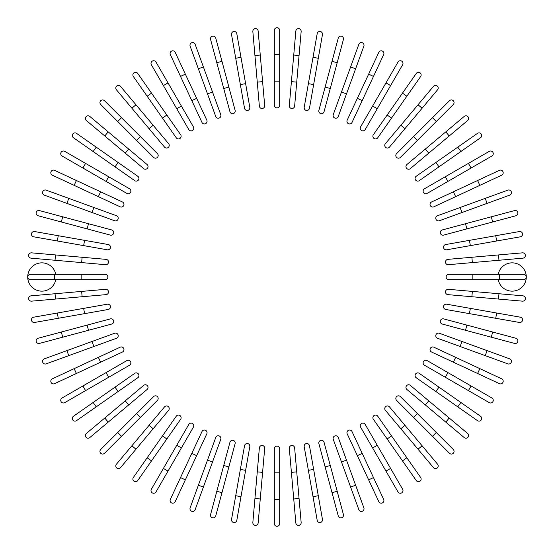 <?xml version="1.0" encoding="UTF-8"?>
<svg xmlns="http://www.w3.org/2000/svg" width="554" height="554" viewBox="0 0 554 554"><rect width="100%" height="100%" fill="white"/><g stroke="black" fill="none" stroke-linecap="round" stroke-linejoin="round"><path stroke-width="0.83" d="M279.673 30.373L279.673 105.191A2.673 2.673 0 0 1 277 107.864A2.673 2.673 0 0 1 274.327 105.191L274.327 30.373A2.673 2.673 0 0 1 277 27.7A2.673 2.673 0 0 1 279.673 30.373M258.164 31.079A2.673 2.673 0 0 0 255.269 28.649A2.673 2.673 0 0 0 252.846 31.543L254.937 55.497L260.262 55.033L258.164 31.079L264.687 105.606L262.589 81.653L257.271 82.117L254.937 55.497M264.687 105.606A2.673 2.673 0 0 1 262.257 108.508A2.673 2.673 0 0 1 259.362 106.077L257.271 82.117M236.807 33.656A2.673 2.673 0 0 0 233.712 31.488A2.673 2.673 0 0 0 231.544 34.583L235.72 58.267L240.983 57.339L236.807 33.656L249.799 107.338A2.673 2.673 0 0 1 247.631 110.433A2.673 2.673 0 0 1 244.536 108.265L235.72 58.267M244.536 108.265A2.673 2.673 0 0 0 247.631 110.433A2.673 2.673 0 0 0 249.799 107.338A2.673 2.673 0 0 1 247.631 110.433A2.673 2.673 0 0 1 244.536 108.265M215.748 38.087L221.974 61.314L215.748 38.087A2.673 2.673 0 0 0 212.48 36.197A2.673 2.673 0 0 0 210.589 39.466L216.808 62.699L210.589 39.466M235.111 110.35L228.892 87.123L235.111 110.35A2.673 2.673 0 0 1 233.22 113.625A2.673 2.673 0 0 1 229.952 111.735L216.808 62.699L221.974 61.314L228.892 87.123L223.726 88.508M195.16 44.334A2.673 2.673 0 0 0 191.732 42.734A2.673 2.673 0 0 0 190.14 46.162A2.673 2.673 0 0 1 191.732 42.734A2.673 2.673 0 0 1 195.16 44.334L212.521 92.04L203.387 66.93L198.36 68.758L190.14 46.162A2.673 2.673 0 0 1 191.732 42.734A2.673 2.673 0 0 1 195.16 44.334M207.501 93.868L212.521 92.04L220.748 114.636A2.673 2.673 0 0 1 219.149 118.064A2.673 2.673 0 0 1 215.728 116.465L198.36 68.758M175.196 52.353L185.355 74.146L175.196 52.353A2.673 2.673 0 0 0 171.643 51.058A2.673 2.673 0 0 0 170.348 54.611L180.514 76.404L170.348 54.611M206.808 120.156A2.673 2.673 0 0 1 205.52 123.708A2.673 2.673 0 0 1 201.968 122.413A2.673 2.673 0 0 0 205.52 123.708A2.673 2.673 0 0 0 206.808 120.156L196.649 98.363L206.808 120.156A2.673 2.673 0 0 1 205.52 123.708A2.673 2.673 0 0 1 201.968 122.413L180.514 76.404L185.355 74.146L196.649 98.363L191.802 100.62M155.999 62.076A2.673 2.673 0 0 0 152.35 61.099A2.673 2.673 0 0 0 151.374 64.749A2.673 2.673 0 0 1 152.35 61.099A2.673 2.673 0 0 1 155.999 62.076L193.408 126.873L181.387 106.043L176.754 108.716L151.374 64.749A2.673 2.673 0 0 1 152.35 61.099A2.673 2.673 0 0 1 155.999 62.076M193.408 126.873A2.673 2.673 0 0 1 192.432 130.522A2.673 2.673 0 0 1 188.782 129.546L176.754 108.716M137.731 73.44L151.519 93.141L137.731 73.44A2.673 2.673 0 0 0 134.006 72.789A2.673 2.673 0 0 0 133.348 76.507L147.142 96.209L133.348 76.507M180.639 134.726L166.851 115.031L180.639 134.726A2.673 2.673 0 0 1 179.988 138.452A2.673 2.673 0 0 1 176.262 137.794L147.142 96.209L162.467 118.092L166.851 115.031L151.519 93.141L147.142 96.209M120.516 86.355L135.972 104.775L120.516 86.355A2.673 2.673 0 0 0 116.755 86.022A2.673 2.673 0 0 0 116.423 89.79L131.88 108.21L116.423 89.79M149.054 128.68L153.153 125.246L135.972 104.775L168.61 143.666A2.673 2.673 0 0 1 168.278 147.433A2.673 2.673 0 0 1 164.517 147.101L131.88 108.21L135.972 104.775M104.498 100.717A2.673 2.673 0 0 0 100.717 100.717A2.673 2.673 0 0 0 100.717 104.498A2.673 2.673 0 0 1 100.717 100.717A2.673 2.673 0 0 1 104.498 100.717L121.499 117.725L104.498 100.717A2.673 2.673 0 0 0 100.717 100.717A2.673 2.673 0 0 0 100.717 104.498L117.725 121.499L121.499 117.725L157.398 153.624L140.397 136.616L136.616 140.397L117.725 121.499M153.624 157.398L136.616 140.397L153.624 157.398A2.673 2.673 0 0 0 157.398 157.398A2.673 2.673 0 0 0 157.398 153.624A2.673 2.673 0 0 1 157.398 157.398A2.673 2.673 0 0 1 153.624 157.398A2.673 2.673 0 0 0 157.398 157.398A2.673 2.673 0 0 0 157.398 153.624M89.79 116.423A2.673 2.673 0 0 0 86.022 116.755A2.673 2.673 0 0 0 86.355 120.516L125.246 153.153L104.775 135.972L108.21 131.88L89.79 116.423L128.68 149.054L147.101 164.517L128.68 149.054L125.246 153.153L143.666 168.61A2.673 2.673 0 0 0 147.433 168.278A2.673 2.673 0 0 0 147.101 164.517M76.507 133.348L96.209 147.142L76.507 133.348A2.673 2.673 0 0 0 72.789 134.006A2.673 2.673 0 0 0 73.44 137.731L93.141 151.519L73.44 137.731M137.794 176.262L118.092 162.467L137.794 176.262A2.673 2.673 0 0 1 138.452 179.988A2.673 2.673 0 0 1 134.726 180.639L93.141 151.519L96.209 147.142L118.092 162.467L115.031 166.851L134.726 180.639M64.749 151.374A2.673 2.673 0 0 0 61.099 152.35A2.673 2.673 0 0 0 62.076 155.999L82.906 168.021L85.579 163.395L64.749 151.374L129.546 188.782A2.673 2.673 0 0 1 130.522 192.432A2.673 2.673 0 0 1 126.873 193.408L82.906 168.021M126.873 193.408A2.673 2.673 0 0 0 130.522 192.432A2.673 2.673 0 0 0 129.546 188.782A2.673 2.673 0 0 1 130.522 192.432A2.673 2.673 0 0 1 126.873 193.408M54.611 170.348L76.404 180.514L54.611 170.348A2.673 2.673 0 0 0 51.058 171.643A2.673 2.673 0 0 0 52.353 175.196L74.146 185.355L52.353 175.196M100.62 191.802L122.413 201.968A2.673 2.673 0 0 1 123.708 205.52A2.673 2.673 0 0 1 120.156 206.808L74.146 185.355L76.404 180.514L100.62 191.802L98.363 196.649L120.156 206.808M46.162 190.14A2.673 2.673 0 0 0 42.734 191.732A2.673 2.673 0 0 0 44.334 195.16A2.673 2.673 0 0 1 42.734 191.732A2.673 2.673 0 0 1 46.162 190.14L68.758 198.36L46.162 190.14A2.673 2.673 0 0 0 42.734 191.732A2.673 2.673 0 0 0 44.334 195.16L92.04 212.521L66.93 203.387L68.758 198.36L116.465 215.728L93.868 207.501L92.04 212.521L114.636 220.748L92.04 212.521M114.636 220.748A2.673 2.673 0 0 0 118.064 219.149A2.673 2.673 0 0 0 116.465 215.728M39.466 210.589A2.673 2.673 0 0 0 36.197 212.48A2.673 2.673 0 0 0 38.087 215.748L61.314 221.974L62.699 216.808L39.466 210.589L111.735 229.952A2.673 2.673 0 0 1 113.625 233.22A2.673 2.673 0 0 1 110.35 235.111L61.314 221.974M34.583 231.544A2.673 2.673 0 0 0 31.488 233.712A2.673 2.673 0 0 0 33.656 236.807L57.339 240.983L58.267 235.72L34.583 231.544L108.265 244.536L84.582 240.36L83.654 245.623L57.339 240.983M108.265 244.536A2.673 2.673 0 0 1 110.433 247.631A2.673 2.673 0 0 1 107.338 249.799A2.673 2.673 0 0 0 110.433 247.631A2.673 2.673 0 0 0 108.265 244.536A2.673 2.673 0 0 1 110.433 247.631A2.673 2.673 0 0 1 107.338 249.799L83.654 245.623M31.543 252.846L55.497 254.937L31.543 252.846A2.673 2.673 0 0 0 28.649 255.269A2.673 2.673 0 0 0 31.079 258.164L55.033 260.262L31.079 258.164M82.117 257.271L106.077 259.362A2.673 2.673 0 0 1 108.508 262.257A2.673 2.673 0 0 1 105.606 264.687L55.033 260.262L55.497 254.937L82.117 257.271L81.653 262.589M55.767 274.327A14.162 14.162 0 0 0 27.7 277A14.162 14.162 0 0 0 55.767 279.673M54.424 279.673L30.373 279.673A2.673 2.673 0 0 1 27.7 277A2.673 2.673 0 0 1 30.373 274.327L105.191 274.327A2.673 2.673 0 0 1 107.864 277A2.673 2.673 0 0 1 105.191 279.673L54.424 279.673L54.424 274.327M31.079 295.836A2.673 2.673 0 0 0 28.649 298.731A2.673 2.673 0 0 0 31.543 301.154L55.497 299.063L55.033 293.738L31.079 295.836L105.606 289.313L81.653 291.411L82.117 296.729L55.497 299.063M105.606 289.313A2.673 2.673 0 0 1 108.508 291.743A2.673 2.673 0 0 1 106.077 294.638L82.117 296.729M33.656 317.193A2.673 2.673 0 0 0 31.488 320.288A2.673 2.673 0 0 0 34.583 322.456L58.267 318.28L57.339 313.017L33.656 317.193L107.338 304.201A2.673 2.673 0 0 1 110.433 306.369A2.673 2.673 0 0 1 108.265 309.464L58.267 318.28M108.265 309.464A2.673 2.673 0 0 0 110.433 306.369A2.673 2.673 0 0 0 107.338 304.201A2.673 2.673 0 0 1 110.433 306.369A2.673 2.673 0 0 1 108.265 309.464M38.087 338.252A2.673 2.673 0 0 0 36.197 341.52A2.673 2.673 0 0 0 39.466 343.411L62.699 337.192L61.314 332.026L38.087 338.252L110.35 318.889A2.673 2.673 0 0 1 113.625 320.78A2.673 2.673 0 0 1 111.735 324.048L62.699 337.192M87.123 325.108L88.508 330.274L111.735 324.048M46.162 363.86A2.673 2.673 0 0 1 42.734 362.268A2.673 2.673 0 0 1 44.334 358.84A2.673 2.673 0 0 0 42.734 362.268A2.673 2.673 0 0 0 46.162 363.86L68.758 355.64L46.162 363.86A2.673 2.673 0 0 1 42.734 362.268A2.673 2.673 0 0 1 44.334 358.84L92.04 341.479L66.93 350.613L68.758 355.64L93.868 346.499L92.04 341.479L114.636 333.252L92.04 341.479M114.636 333.252A2.673 2.673 0 0 1 118.064 334.851A2.673 2.673 0 0 1 116.465 338.272L93.868 346.499M52.353 378.804L74.146 368.645L52.353 378.804A2.673 2.673 0 0 0 51.058 382.357A2.673 2.673 0 0 0 54.611 383.652L76.404 373.486L54.611 383.652M120.156 347.192A2.673 2.673 0 0 1 123.708 348.48A2.673 2.673 0 0 1 122.413 352.032A2.673 2.673 0 0 0 123.708 348.48A2.673 2.673 0 0 0 120.156 347.192L98.363 357.351L120.156 347.192A2.673 2.673 0 0 1 123.708 348.48A2.673 2.673 0 0 1 122.413 352.032L76.404 373.486L74.146 368.645L98.363 357.351L100.62 362.198M62.076 398.001A2.673 2.673 0 0 0 61.099 401.65A2.673 2.673 0 0 0 64.749 402.626L85.579 390.605L64.749 402.626A2.673 2.673 0 0 1 61.099 401.65A2.673 2.673 0 0 1 62.076 398.001L82.906 385.979L62.076 398.001A2.673 2.673 0 0 0 61.099 401.65A2.673 2.673 0 0 0 64.749 402.626M126.873 360.592L106.043 372.613L126.873 360.592A2.673 2.673 0 0 1 130.522 361.568A2.673 2.673 0 0 1 129.546 365.218L85.579 390.605L82.906 385.979L106.043 372.613L108.716 377.246M73.44 416.269L93.141 402.481L73.44 416.269A2.673 2.673 0 0 0 72.789 419.994A2.673 2.673 0 0 0 76.507 420.652L96.209 406.858L76.507 420.652M134.726 373.361L115.031 387.149L134.726 373.361A2.673 2.673 0 0 1 138.452 374.012A2.673 2.673 0 0 1 137.794 377.738L96.209 406.858L137.794 377.738M96.209 406.858L93.141 402.481L115.031 387.149L118.092 391.533M86.355 433.484L104.775 418.028L86.355 433.484A2.673 2.673 0 0 0 86.022 437.244A2.673 2.673 0 0 0 89.79 437.577L108.21 422.12L89.79 437.577M125.246 400.847L143.666 385.39A2.673 2.673 0 0 1 147.433 385.723A2.673 2.673 0 0 1 147.101 389.483L108.21 422.12L104.775 418.028L125.246 400.847L128.68 404.946M100.717 449.502A2.673 2.673 0 0 0 100.717 453.283A2.673 2.673 0 0 0 104.498 453.283L121.499 436.275L104.498 453.283A2.673 2.673 0 0 1 100.717 453.283A2.673 2.673 0 0 1 100.717 449.502L117.725 432.501L100.717 449.502A2.673 2.673 0 0 0 100.717 453.283A2.673 2.673 0 0 0 104.498 453.283M153.624 396.602L136.616 413.603L153.624 396.602A2.673 2.673 0 0 1 157.398 396.602A2.673 2.673 0 0 1 157.398 400.376L121.499 436.275L117.725 432.501L136.616 413.603L140.397 417.384L157.398 400.376A2.673 2.673 0 0 0 157.398 396.602A2.673 2.673 0 0 0 153.624 396.602A2.673 2.673 0 0 1 157.398 396.602A2.673 2.673 0 0 1 157.398 400.376M116.423 464.21A2.673 2.673 0 0 0 116.755 467.978A2.673 2.673 0 0 0 120.516 467.645L153.153 428.754L135.972 449.225L131.88 445.79L116.423 464.21L149.054 425.32L164.517 406.899L149.054 425.32L153.153 428.754L168.61 410.334A2.673 2.673 0 0 0 168.278 406.567A2.673 2.673 0 0 0 164.517 406.899M133.348 477.493A2.673 2.673 0 0 0 134.006 481.211A2.673 2.673 0 0 0 137.731 480.56L151.519 460.859L147.142 457.791L133.348 477.493L176.262 416.206L162.467 435.908L166.851 438.969L151.519 460.859M180.639 419.274L166.851 438.969L180.639 419.274A2.673 2.673 0 0 0 179.988 415.548A2.673 2.673 0 0 0 176.262 416.206M151.374 489.251A2.673 2.673 0 0 0 152.35 492.901A2.673 2.673 0 0 0 155.999 491.924L168.021 471.094L163.395 468.421L151.374 489.251L188.782 424.454A2.673 2.673 0 0 1 192.432 423.478A2.673 2.673 0 0 1 193.408 427.127L168.021 471.094M193.408 427.127A2.673 2.673 0 0 0 192.432 423.478A2.673 2.673 0 0 0 188.782 424.454A2.673 2.673 0 0 1 192.432 423.478A2.673 2.673 0 0 1 193.408 427.127M180.514 477.596L170.348 499.389A2.673 2.673 0 0 0 171.643 502.942A2.673 2.673 0 0 0 175.196 501.647L185.355 479.854L180.514 477.596L201.968 431.587A2.673 2.673 0 0 1 205.52 430.292A2.673 2.673 0 0 1 206.808 433.844L185.355 479.854M191.802 453.38L196.649 455.637L206.808 433.844M190.14 507.838A2.673 2.673 0 0 0 191.732 511.266A2.673 2.673 0 0 0 195.16 509.666L203.387 487.07L195.16 509.666A2.673 2.673 0 0 1 191.732 511.266A2.673 2.673 0 0 1 190.14 507.838L198.36 485.242L190.14 507.838A2.673 2.673 0 0 0 191.732 511.266A2.673 2.673 0 0 0 195.16 509.666M215.728 437.535L207.501 460.132L215.728 437.535A2.673 2.673 0 0 1 219.149 435.936A2.673 2.673 0 0 1 220.748 439.364L203.387 487.07L212.521 461.96L207.501 460.132L198.36 485.242L203.387 487.07M216.808 491.301L210.589 514.534A2.673 2.673 0 0 0 212.48 517.803A2.673 2.673 0 0 0 215.748 515.913L221.974 492.686L216.808 491.301L229.952 442.265A2.673 2.673 0 0 1 233.22 440.375A2.673 2.673 0 0 1 235.111 443.65L221.974 492.686M235.72 495.733L231.544 519.417A2.673 2.673 0 0 0 233.712 522.512A2.673 2.673 0 0 0 236.807 520.345L240.983 496.661L235.72 495.733L244.536 445.735A2.673 2.673 0 0 1 247.631 443.567A2.673 2.673 0 0 1 249.799 446.663L240.983 496.661M249.799 446.663A2.673 2.673 0 0 0 247.631 443.567A2.673 2.673 0 0 0 244.536 445.735A2.673 2.673 0 0 1 247.631 443.567A2.673 2.673 0 0 1 249.799 446.663M254.937 498.503L257.271 471.883L262.589 472.347L264.687 448.394L260.262 498.967L254.937 498.503L252.846 522.457A2.673 2.673 0 0 0 255.269 525.351A2.673 2.673 0 0 0 258.164 522.921L260.262 498.967L258.164 522.921M257.271 471.883L259.362 447.923A2.673 2.673 0 0 1 262.257 445.492A2.673 2.673 0 0 1 264.687 448.394M274.327 472.86L274.327 448.809A2.673 2.673 0 0 1 277 446.136A2.673 2.673 0 0 1 279.673 448.809L279.673 523.627A2.673 2.673 0 0 1 277 526.3A2.673 2.673 0 0 1 274.327 523.627L274.327 472.86L279.673 472.86M293.738 498.967L295.836 522.921A2.673 2.673 0 0 0 298.731 525.351A2.673 2.673 0 0 0 301.154 522.457L299.063 498.503L293.738 498.967L289.313 448.394L291.411 472.347L296.729 471.883L299.063 498.503M289.313 448.394A2.673 2.673 0 0 1 291.743 445.492A2.673 2.673 0 0 1 294.638 447.923L296.729 471.883M317.193 520.345A2.673 2.673 0 0 0 320.288 522.512A2.673 2.673 0 0 0 322.456 519.417L318.28 495.733L313.017 496.661L317.193 520.345L304.201 446.663A2.673 2.673 0 0 1 306.369 443.567A2.673 2.673 0 0 1 309.464 445.735L318.28 495.733M308.377 470.346L313.64 469.418L309.464 445.735A2.673 2.673 0 0 0 306.369 443.567A2.673 2.673 0 0 0 304.201 446.663A2.673 2.673 0 0 1 306.369 443.567A2.673 2.673 0 0 1 309.464 445.735M338.252 515.913A2.673 2.673 0 0 0 341.52 517.803A2.673 2.673 0 0 0 343.411 514.534L337.192 491.301L332.026 492.686L338.252 515.913L318.889 443.65A2.673 2.673 0 0 1 320.78 440.375A2.673 2.673 0 0 1 324.048 442.265L337.192 491.301M358.84 509.666A2.673 2.673 0 0 0 362.268 511.266A2.673 2.673 0 0 0 363.86 507.838L355.64 485.242L363.86 507.838A2.673 2.673 0 0 1 362.268 511.266A2.673 2.673 0 0 1 358.84 509.666L350.613 487.07L358.84 509.666A2.673 2.673 0 0 0 362.268 511.266A2.673 2.673 0 0 0 363.86 507.838M341.479 461.96L350.613 487.07L333.252 439.364L341.479 461.96L346.499 460.132L355.64 485.242L350.613 487.07M333.252 439.364A2.673 2.673 0 0 1 334.851 435.936A2.673 2.673 0 0 1 338.272 437.535L346.499 460.132M378.804 501.647L368.645 479.854L378.804 501.647A2.673 2.673 0 0 0 382.357 502.942A2.673 2.673 0 0 0 383.652 499.389L373.486 477.596L383.652 499.389M347.192 433.844A2.673 2.673 0 0 1 348.48 430.292A2.673 2.673 0 0 1 352.032 431.587A2.673 2.673 0 0 0 348.48 430.292A2.673 2.673 0 0 0 347.192 433.844L357.351 455.637L347.192 433.844A2.673 2.673 0 0 1 348.48 430.292A2.673 2.673 0 0 1 352.032 431.587L373.486 477.596L368.645 479.854L357.351 455.637L362.198 453.38M398.001 491.924A2.673 2.673 0 0 0 401.65 492.901A2.673 2.673 0 0 0 402.626 489.251A2.673 2.673 0 0 1 401.65 492.901A2.673 2.673 0 0 1 398.001 491.924L360.592 427.127L372.613 447.957L377.246 445.284L402.626 489.251A2.673 2.673 0 0 1 401.65 492.901A2.673 2.673 0 0 1 398.001 491.924M365.218 424.454L377.246 445.284L365.218 424.454A2.673 2.673 0 0 0 361.568 423.478A2.673 2.673 0 0 0 360.592 427.127M416.269 480.56A2.673 2.673 0 0 0 419.994 481.211A2.673 2.673 0 0 0 420.652 477.493L391.533 435.908L406.858 457.791L402.481 460.859L416.269 480.56L373.361 419.274L387.149 438.969L391.533 435.908L377.738 416.206L391.533 435.908M377.738 416.206A2.673 2.673 0 0 0 374.012 415.548A2.673 2.673 0 0 0 373.361 419.274M433.484 467.645L418.028 449.225L433.484 467.645A2.673 2.673 0 0 0 437.244 467.978A2.673 2.673 0 0 0 437.577 464.21L422.12 445.79L437.577 464.21M404.946 425.32L400.847 428.754L418.028 449.225L385.39 410.334A2.673 2.673 0 0 1 385.723 406.567A2.673 2.673 0 0 1 389.483 406.899L422.12 445.79L418.028 449.225M449.502 453.283A2.673 2.673 0 0 0 453.283 453.283A2.673 2.673 0 0 0 453.283 449.502A2.673 2.673 0 0 1 453.283 453.283A2.673 2.673 0 0 1 449.502 453.283L396.602 400.376L413.603 417.384L417.384 413.603L453.283 449.502A2.673 2.673 0 0 1 453.283 453.283A2.673 2.673 0 0 1 449.502 453.283M400.376 396.602L417.384 413.603L400.376 396.602A2.673 2.673 0 0 0 396.602 396.602A2.673 2.673 0 0 0 396.602 400.376A2.673 2.673 0 0 1 396.602 396.602A2.673 2.673 0 0 1 400.376 396.602A2.673 2.673 0 0 0 396.602 396.602A2.673 2.673 0 0 0 396.602 400.376M445.79 422.12L464.21 437.577A2.673 2.673 0 0 0 467.978 437.244A2.673 2.673 0 0 0 467.645 433.484L428.754 400.847L449.225 418.028L445.79 422.12L425.32 404.946L406.899 389.483L425.32 404.946L428.754 400.847L410.334 385.39A2.673 2.673 0 0 0 406.567 385.723A2.673 2.673 0 0 0 406.899 389.483M477.493 420.652A2.673 2.673 0 0 0 481.211 419.994A2.673 2.673 0 0 0 480.56 416.269L460.859 402.481L457.791 406.858L477.493 420.652L416.206 377.738L435.908 391.533L438.969 387.149L460.859 402.481M419.274 373.361L438.969 387.149L419.274 373.361A2.673 2.673 0 0 0 415.548 374.012A2.673 2.673 0 0 0 416.206 377.738M489.251 402.626A2.673 2.673 0 0 0 492.901 401.65A2.673 2.673 0 0 0 491.924 398.001L471.094 385.979L468.421 390.605L489.251 402.626L424.454 365.218L445.284 377.246L447.957 372.613L471.094 385.979M424.454 365.218A2.673 2.673 0 0 1 423.478 361.568A2.673 2.673 0 0 1 427.127 360.592A2.673 2.673 0 0 0 423.478 361.568A2.673 2.673 0 0 0 424.454 365.218A2.673 2.673 0 0 1 423.478 361.568A2.673 2.673 0 0 1 427.127 360.592L447.957 372.613M499.389 383.652L477.596 373.486L499.389 383.652A2.673 2.673 0 0 0 502.942 382.357A2.673 2.673 0 0 0 501.647 378.804L479.854 368.645L501.647 378.804M431.587 352.032L453.38 362.198L431.587 352.032A2.673 2.673 0 0 1 430.292 348.48A2.673 2.673 0 0 1 433.844 347.192L479.854 368.645L477.596 373.486L453.38 362.198L455.637 357.351L433.844 347.192M507.838 363.86A2.673 2.673 0 0 0 511.266 362.268A2.673 2.673 0 0 0 509.666 358.84A2.673 2.673 0 0 1 511.266 362.268A2.673 2.673 0 0 1 507.838 363.86L485.242 355.64L507.838 363.86A2.673 2.673 0 0 0 511.266 362.268A2.673 2.673 0 0 0 509.666 358.84L461.96 341.479L487.07 350.613L485.242 355.64L437.535 338.272L460.132 346.499L461.96 341.479L439.364 333.252L461.96 341.479M439.364 333.252A2.673 2.673 0 0 0 435.936 334.851A2.673 2.673 0 0 0 437.535 338.272M491.301 337.192L442.265 324.048A2.673 2.673 0 0 1 440.375 320.78A2.673 2.673 0 0 1 443.65 318.889L492.686 332.026L491.301 337.192L514.534 343.411A2.673 2.673 0 0 0 517.803 341.52A2.673 2.673 0 0 0 515.913 338.252L492.686 332.026L515.913 338.252M519.417 322.456A2.673 2.673 0 0 0 522.512 320.288A2.673 2.673 0 0 0 520.345 317.193L496.661 313.017L495.733 318.28L519.417 322.456L445.735 309.464A2.673 2.673 0 0 1 443.567 306.369A2.673 2.673 0 0 1 446.663 304.201L496.661 313.017M446.663 304.201A2.673 2.673 0 0 0 443.567 306.369A2.673 2.673 0 0 0 445.735 309.464A2.673 2.673 0 0 1 443.567 306.369A2.673 2.673 0 0 1 446.663 304.201M498.503 299.063L471.883 296.729L472.347 291.411L448.394 289.313L498.967 293.738L498.503 299.063L522.457 301.154A2.673 2.673 0 0 0 525.351 298.731A2.673 2.673 0 0 0 522.921 295.836L498.967 293.738L522.921 295.836M471.883 296.729L447.923 294.638A2.673 2.673 0 0 1 445.492 291.743A2.673 2.673 0 0 1 448.394 289.313M498.233 279.673A14.162 14.162 0 0 0 526.3 277A14.162 14.162 0 0 0 498.233 274.327M472.86 279.673L448.809 279.673A2.673 2.673 0 0 1 446.136 277A2.673 2.673 0 0 1 448.809 274.327L523.627 274.327A2.673 2.673 0 0 1 526.3 277A2.673 2.673 0 0 1 523.627 279.673L472.86 279.673L472.86 274.327M522.921 258.164L498.967 260.262L522.921 258.164A2.673 2.673 0 0 0 525.351 255.269A2.673 2.673 0 0 0 522.457 252.846L498.503 254.937L522.457 252.846M472.347 262.589L448.394 264.687A2.673 2.673 0 0 1 445.492 262.257A2.673 2.673 0 0 1 447.923 259.362L498.503 254.937L498.967 260.262L472.347 262.589L471.883 257.271M520.345 236.807A2.673 2.673 0 0 0 522.512 233.712A2.673 2.673 0 0 0 519.417 231.544L495.733 235.72L496.661 240.983L520.345 236.807L446.663 249.799A2.673 2.673 0 0 1 443.567 247.631A2.673 2.673 0 0 1 445.735 244.536L495.733 235.72M445.735 244.536A2.673 2.673 0 0 0 443.567 247.631A2.673 2.673 0 0 0 446.663 249.799A2.673 2.673 0 0 1 443.567 247.631A2.673 2.673 0 0 1 445.735 244.536M515.913 215.748A2.673 2.673 0 0 0 517.803 212.48A2.673 2.673 0 0 0 514.534 210.589L491.301 216.808L492.686 221.974L515.913 215.748L443.65 235.111A2.673 2.673 0 0 1 440.375 233.22A2.673 2.673 0 0 1 442.265 229.952L491.301 216.808M507.838 190.14A2.673 2.673 0 0 1 511.266 191.732A2.673 2.673 0 0 1 509.666 195.16A2.673 2.673 0 0 0 511.266 191.732A2.673 2.673 0 0 0 507.838 190.14L485.242 198.36L507.838 190.14A2.673 2.673 0 0 1 511.266 191.732A2.673 2.673 0 0 1 509.666 195.16L461.96 212.521L487.07 203.387L485.242 198.36L460.132 207.501L461.96 212.521L439.364 220.748L461.96 212.521M439.364 220.748A2.673 2.673 0 0 1 435.936 219.149A2.673 2.673 0 0 1 437.535 215.728L460.132 207.501M501.647 175.196L479.854 185.355L501.647 175.196A2.673 2.673 0 0 0 502.942 171.643A2.673 2.673 0 0 0 499.389 170.348L477.596 180.514L499.389 170.348M433.844 206.808L455.637 196.649L433.844 206.808A2.673 2.673 0 0 1 430.292 205.52A2.673 2.673 0 0 1 431.587 201.968L477.596 180.514L479.854 185.355L455.637 196.649L453.38 191.802L431.587 201.968A2.673 2.673 0 0 0 430.292 205.52A2.673 2.673 0 0 0 433.844 206.808A2.673 2.673 0 0 1 430.292 205.52A2.673 2.673 0 0 1 431.587 201.968M491.924 155.999A2.673 2.673 0 0 0 492.901 152.35A2.673 2.673 0 0 0 489.251 151.374L468.421 163.395L489.251 151.374A2.673 2.673 0 0 1 492.901 152.35A2.673 2.673 0 0 1 491.924 155.999L471.094 168.021L491.924 155.999A2.673 2.673 0 0 0 492.901 152.35A2.673 2.673 0 0 0 489.251 151.374M427.127 193.408L447.957 181.387L427.127 193.408A2.673 2.673 0 0 1 423.478 192.432A2.673 2.673 0 0 1 424.454 188.782L468.421 163.395L471.094 168.021L447.957 181.387L445.284 176.754L424.454 188.782M480.56 137.731A2.673 2.673 0 0 0 481.211 134.006A2.673 2.673 0 0 0 477.493 133.348L435.908 162.467L457.791 147.142L460.859 151.519L480.56 137.731L419.274 180.639L438.969 166.851L435.908 162.467L416.206 176.262A2.673 2.673 0 0 0 415.548 179.988A2.673 2.673 0 0 0 419.274 180.639M467.645 120.516A2.673 2.673 0 0 0 467.978 116.755A2.673 2.673 0 0 0 464.21 116.423L445.79 131.88L449.225 135.972L467.645 120.516L428.754 153.153L449.225 135.972M425.32 149.054L428.754 153.153L410.334 168.61A2.673 2.673 0 0 1 406.567 168.278A2.673 2.673 0 0 1 406.899 164.517L445.79 131.88M453.283 104.498A2.673 2.673 0 0 0 453.283 100.717A2.673 2.673 0 0 0 449.502 100.717A2.673 2.673 0 0 1 453.283 100.717A2.673 2.673 0 0 1 453.283 104.498L400.376 157.398L417.384 140.397L413.603 136.616L449.502 100.717A2.673 2.673 0 0 1 453.283 100.717A2.673 2.673 0 0 1 453.283 104.498M396.602 153.624L413.603 136.616L396.602 153.624A2.673 2.673 0 0 0 396.602 157.398A2.673 2.673 0 0 0 400.376 157.398A2.673 2.673 0 0 1 396.602 157.398A2.673 2.673 0 0 1 396.602 153.624A2.673 2.673 0 0 0 396.602 157.398A2.673 2.673 0 0 0 400.376 157.398M422.12 108.21L437.577 89.79A2.673 2.673 0 0 0 437.244 86.022A2.673 2.673 0 0 0 433.484 86.355L400.847 125.246L418.028 104.775L422.12 108.21L404.946 128.68L389.483 147.101L404.946 128.68L400.847 125.246L385.39 143.666A2.673 2.673 0 0 0 385.723 147.433A2.673 2.673 0 0 0 389.483 147.101M420.652 76.507A2.673 2.673 0 0 0 419.994 72.789A2.673 2.673 0 0 0 416.269 73.44L402.481 93.141L406.858 96.209L420.652 76.507L377.738 137.794L391.533 118.092L387.149 115.031L402.481 93.141M373.361 134.726L387.149 115.031L373.361 134.726A2.673 2.673 0 0 0 374.012 138.452A2.673 2.673 0 0 0 377.738 137.794M402.626 64.749L390.605 85.579L402.626 64.749A2.673 2.673 0 0 0 401.65 61.099A2.673 2.673 0 0 0 398.001 62.076L385.979 82.906L398.001 62.076M365.218 129.546A2.673 2.673 0 0 1 361.568 130.522A2.673 2.673 0 0 1 360.592 126.873A2.673 2.673 0 0 0 361.568 130.522A2.673 2.673 0 0 0 365.218 129.546L377.246 108.716L365.218 129.546A2.673 2.673 0 0 1 361.568 130.522A2.673 2.673 0 0 1 360.592 126.873L385.979 82.906L390.605 85.579L377.246 108.716L372.613 106.043M383.652 54.611A2.673 2.673 0 0 0 382.357 51.058A2.673 2.673 0 0 0 378.804 52.353L368.645 74.146L373.486 76.404L383.652 54.611L352.032 122.413A2.673 2.673 0 0 1 348.48 123.708A2.673 2.673 0 0 1 347.192 120.156L368.645 74.146M362.198 100.62L357.351 98.363L347.192 120.156M363.86 46.162A2.673 2.673 0 0 0 362.268 42.734A2.673 2.673 0 0 0 358.84 44.334A2.673 2.673 0 0 1 362.268 42.734A2.673 2.673 0 0 1 363.86 46.162L338.272 116.465L346.499 93.868L341.479 92.04L358.84 44.334A2.673 2.673 0 0 1 362.268 42.734A2.673 2.673 0 0 1 363.86 46.162M333.252 114.636L341.479 92.04L333.252 114.636A2.673 2.673 0 0 0 334.851 118.064A2.673 2.673 0 0 0 338.272 116.465M355.64 68.758L350.613 66.93L341.479 92.04M337.192 62.699L343.411 39.466A2.673 2.673 0 0 0 341.52 36.197A2.673 2.673 0 0 0 338.252 38.087L332.026 61.314L337.192 62.699L324.048 111.735A2.673 2.673 0 0 1 320.78 113.625A2.673 2.673 0 0 1 318.889 110.35L332.026 61.314M322.456 34.583A2.673 2.673 0 0 0 320.288 31.488A2.673 2.673 0 0 0 317.193 33.656L313.017 57.339L318.28 58.267L322.456 34.583L309.464 108.265L313.64 84.582L308.377 83.654L313.017 57.339M309.464 108.265A2.673 2.673 0 0 1 306.369 110.433A2.673 2.673 0 0 1 304.201 107.338A2.673 2.673 0 0 0 306.369 110.433A2.673 2.673 0 0 0 309.464 108.265A2.673 2.673 0 0 1 306.369 110.433A2.673 2.673 0 0 1 304.201 107.338L308.377 83.654M299.063 55.497L296.729 82.117L291.411 81.653L289.313 105.606L293.738 55.033L299.063 55.497L301.154 31.543A2.673 2.673 0 0 0 298.731 28.649A2.673 2.673 0 0 0 295.836 31.079L293.738 55.033L295.836 31.079M296.729 82.117L294.638 106.077A2.673 2.673 0 0 1 291.743 108.508A2.673 2.673 0 0 1 289.313 105.606M274.327 54.424L279.673 54.424M274.327 105.191A2.673 2.673 0 0 0 277 107.864A2.673 2.673 0 0 0 279.673 105.191M274.327 81.14L279.673 81.14M240.36 84.582L245.623 83.654M163.395 85.579L168.021 82.906M106.043 181.387L108.716 176.754M87.123 228.892L88.508 223.726M30.373 274.327A2.673 2.673 0 0 0 27.7 277A2.673 2.673 0 0 0 30.373 279.673M105.191 279.673A2.673 2.673 0 0 0 107.864 277A2.673 2.673 0 0 0 105.191 274.327M81.14 279.673L81.14 274.327M84.582 313.64L83.654 308.377M181.387 447.957L176.754 445.284M228.892 466.877L223.726 465.492M245.623 470.346L240.36 469.418M274.327 523.627A2.673 2.673 0 0 0 277 526.3A2.673 2.673 0 0 0 279.673 523.627M279.673 499.576L274.327 499.576M330.274 465.492L325.108 466.877M390.605 468.421L385.979 471.094M436.275 432.501L432.501 436.275M466.877 325.108L465.492 330.274M470.346 308.377L469.418 313.64M523.627 279.673A2.673 2.673 0 0 0 526.3 277A2.673 2.673 0 0 0 523.627 274.327M499.576 274.327L499.576 279.673M469.418 240.36L470.346 245.623M465.492 223.726L466.877 228.892M432.501 117.725L436.275 121.499M325.108 87.123L330.274 88.508"/></g></svg>
